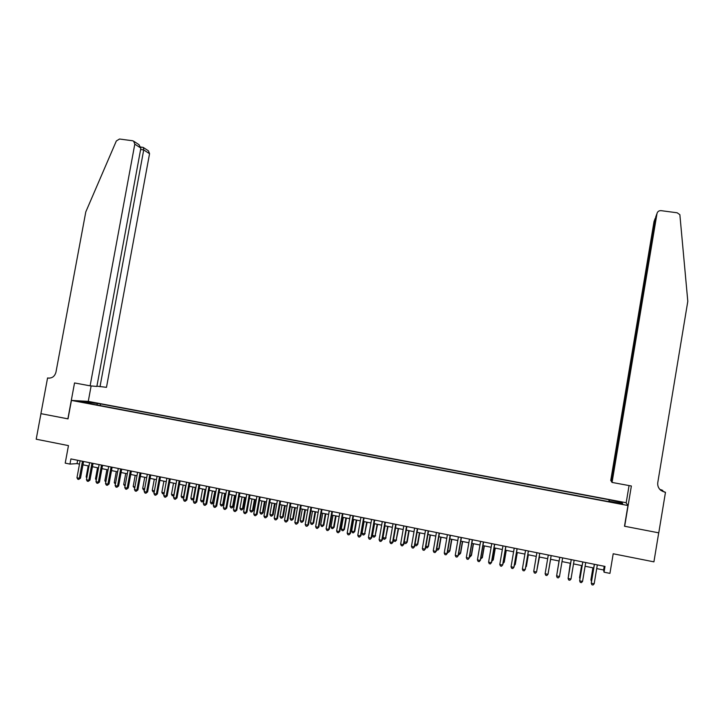 <?xml version="1.0" encoding="UTF-8"?>
<svg xmlns="http://www.w3.org/2000/svg" width="724" height="724" viewBox="0 0 724 724"><rect width="100%" height="100%" fill="white"/><g stroke="black" fill="none" stroke-linecap="round" stroke-linejoin="round"><path stroke-width="1.09" d="M80.192 401.901L84.97 402.49L80.192 401.901M626.034 502.7L88.4 401.404L71.441 400.408L627.943 505.515L626.034 502.7M71.441 400.408L68.02 418.879L40.96 413.657L36.2 439.206L68.463 445.613L65.214 463.125L69.966 464.084L77.034 463.613L79.486 464.111M627.943 505.515L624.495 526.23L658.713 532.837L653.917 561.851L613.201 553.769L609.934 573.381L604.042 572.186L605.002 566.421L70.916 458.926L69.966 464.084M619.4 503.298L613.49 502.447L619.337 503.714M90.79 403.82L610.133 501.886L609.889 501.361L609.789 501.822M90.672 403.368L80.319 401.413L100.527 403.911L609.146 499.768L621.979 502.637L622.694 503.777L609.889 501.361M596.721 568.593L603.617 569.987L604.042 572.186M82.961 464.817L88.98 466.03M92.437 466.727L98.5 467.948M101.948 468.645L108.066 469.885M111.505 470.582L117.668 471.822M121.098 472.519L127.306 473.768M130.727 474.464L136.99 475.722M140.393 476.41L146.71 477.686M150.103 478.374L156.465 479.659M159.85 480.347L166.267 481.641M169.633 482.32L176.104 483.632M179.462 484.311L185.987 485.623M189.335 486.302L195.905 487.623M199.236 488.302L205.86 489.641M209.191 490.311L215.861 491.659M219.173 492.329L225.906 493.687M229.209 494.356L235.988 495.723M239.273 496.393L246.115 497.768M249.391 498.429L256.278 499.822M259.545 500.483L266.486 501.886M269.744 502.546L276.74 503.958M279.98 504.61L287.039 506.04M290.261 506.691L297.374 508.121M300.587 508.773L307.754 510.221M310.958 510.863L318.18 512.33M321.366 512.972L328.651 514.438M331.818 515.081L339.158 516.565M342.316 517.207L349.719 518.701M352.859 519.334L360.317 520.837M363.448 521.47L370.969 522.99M374.082 523.615L381.657 525.153M384.761 525.778L392.399 527.316M395.485 527.941L403.178 529.497M406.255 530.122L414.01 531.688M417.069 532.303L424.888 533.878M427.929 534.493L435.812 536.086M438.834 536.701L446.78 538.303M449.794 538.909L457.794 540.529M460.79 541.136L468.862 542.765M471.84 543.362L479.976 545.009M482.944 545.606L491.134 547.263M494.085 547.86L502.338 549.525M505.28 550.122L513.606 551.806M516.52 552.394L524.909 554.086M527.814 554.674L536.267 556.376M539.154 556.964L547.67 558.684M550.548 559.263L559.118 561M562.005 561.58L570.593 563.317M573.526 563.906L582.123 565.643M585.092 566.24L593.707 567.987M604.232 566.268L603.617 569.987M77.649 460.283L77.034 463.613M609.192 501.705L609.373 500.266M608.83 501.641L609.146 499.768M100.211 405.603L100.527 403.911M97.459 403.748L96.699 404.933M620.911 503.442L621.979 502.637M87.233 401.82L87.477 402.77M594.323 564.277L591.264 583.218L594.431 564.295M594.169 583.806L593.037 585.001L591.879 584.757L591.264 583.218L594.169 583.806L597.336 564.883M592.92 567.824L590.929 579.716L591.653 580.241M593.019 567.842L590.965 580.096L591.472 581.363M612.052 482.428L656.994 213.562L655.763 216.865L611.509 481.623L612.052 482.428L631.373 486.003L624.667 526.267L658.768 532.846L665.474 492.311L663.139 491.533M656.994 213.562C657.546 211.544 658.903 210.575 661.075 210.657L677.166 212.784L679.863 214.675L687.8 301.329L657.781 482.564C657.383 485.75 658.469 488.41 661.048 490.528L665.474 492.311M659.79 489.352L662.768 490.419L660.406 489.985M662.614 491.343L662.768 490.419M626.169 502.909L629.056 485.578M611.255 481.252L655.202 218.395L654.025 221.553L610.739 480.483L611.563 481.306M659.98 489.569L661.98 490.193L660.297 489.886M661.021 490.501L664.813 492.193M655.727 217.119L655.501 218.44M96.916 386.163L106.482 387.331L149.551 153.705L143.714 149.922L140.619 149.506M100.002 386.734L143.714 149.922L143.28 147.461L148.447 150.836L149.551 153.705M67.875 418.852L74.536 382.951L90.111 385.838L134.8 144.157L133.659 141.189L132.492 140.737L119.523 139.026L116.338 140.963L85.794 211.897L55.965 372.136C54.762 376.389 52.137 378.362 48.083 378.055L47.567 377.964L40.915 413.648L68.02 418.852M47.567 377.964L49.494 378.154M88.265 401.395L91.124 385.928M90.111 385.838L96.862 386.453L140.881 148.094L134.8 144.157M138.872 144.592L140.881 148.094M142.728 147.334L143.28 147.461M582.748 561.942L579.653 580.838L582.82 561.96M582.549 581.426L581.426 582.612L580.268 582.377L579.653 580.838L582.549 581.426L585.716 562.539M571.218 559.625L568.096 578.467L571.263 559.634M570.983 579.055L569.869 580.241L568.72 580.005L568.096 578.467L570.983 579.055L574.141 560.213M559.462 576.693L558.358 577.879L557.218 577.643L556.584 576.105L559.752 557.317L556.638 575.734L559.462 576.693L562.62 557.896M545.127 573.761L545.76 575.29L546.901 575.526L548.059 573.969L551.163 555.589L547.987 574.34L545.127 573.761L548.294 555.009M581.571 565.534L579.589 577.399L580.078 577.87M581.644 565.544L579.589 577.77L579.942 578.657M570.277 563.254L568.548 575.517M570.322 563.254L568.476 575.96M559.037 560.982L557.073 573.164M559.046 560.982L557.046 573.29M548.493 571.417L550.629 559.281M548.475 571.535L550.62 559.281M539.733 553.29L536.565 572.005L533.724 571.417L536.882 552.711M539.769 553.29L536.565 572.005L535.498 573.182L534.357 572.956L533.724 571.417M537.099 569.082L539.471 557.028M537.027 569.526L539.425 557.018M528.366 551L525.199 569.67L522.366 569.091L525.534 550.43M528.429 551.009L525.334 569.317L524.14 570.856L523.009 570.621L522.366 569.091M525.76 566.765L526.357 566.521L528.348 554.783M525.633 567.544L528.285 554.765M517.045 548.72L513.877 567.354L511.054 566.774L514.221 548.149M517.144 548.738L514.04 567.001L512.836 568.53L511.705 568.304L511.054 566.774M514.474 564.458L515.298 564.258L517.28 552.548M514.284 565.571L515.144 564.593L517.189 552.53M505.777 546.448L502.61 565.037L499.795 564.467L502.963 545.887M505.895 546.475L502.8 564.693L501.569 566.222L500.447 565.996L499.795 564.467M503.225 562.159L504.275 562.005L506.266 550.321M502.999 563.48L504.094 562.34L506.139 550.294M494.555 544.195L491.388 562.738L488.591 562.168L491.75 543.634M494.709 544.222L491.605 562.403L490.365 563.924L489.243 563.688L488.591 562.168M492.03 559.869L493.297 559.77L495.288 548.104M491.813 561.191L493.089 560.086L495.144 548.077M483.379 541.941L480.211 560.448L477.424 559.878L480.591 541.38M483.56 541.977L480.455 560.123L479.207 561.634L478.093 561.399L477.424 559.878M480.89 557.598L482.374 557.534L484.365 545.896M480.664 558.91L482.139 557.851L484.184 545.86M472.256 539.706L469.089 558.168L466.319 557.598L469.478 539.145M472.464 539.742L469.36 557.842L468.093 559.353L466.98 559.118L466.319 557.598M469.795 555.326L471.496 555.308L473.478 543.697M469.568 556.638L470.247 556.783L471.234 555.625L473.279 543.661M461.179 537.47L458.011 555.896L455.251 555.335L458.419 536.918M461.414 537.525L458.31 555.579L457.025 557.082L455.921 556.856L455.251 555.335M458.31 555.579L457.025 557.082M458.745 553.073L460.654 553.1L462.645 541.507M460.654 553.1L459.405 554.557L460.373 553.398L462.419 541.462M459.405 554.557L458.518 554.376M450.147 535.253L446.979 553.634L444.237 553.073L447.396 534.701M450.409 535.308L447.314 553.326L446.011 554.819L444.907 554.593L444.237 553.073M447.314 553.326L446.011 554.819M447.74 550.819L449.866 550.892L451.857 539.326M449.866 550.892L448.599 552.349L449.559 551.19L451.604 539.28M448.599 552.349L447.513 552.122M439.169 533.045L436.002 551.389L433.26 550.828L436.427 532.493M439.459 533.099L436.355 551.082L435.043 552.566L433.947 552.34L433.26 550.828M436.355 551.082L435.043 552.566M436.789 548.584L439.124 548.692L441.115 537.163M439.124 548.692L437.839 550.149L438.789 548.991L440.835 537.099M437.839 550.149L436.617 549.588M428.228 530.846L425.069 549.145L422.345 548.584L425.504 530.294M428.554 530.909L425.45 548.846L424.119 550.321L423.024 550.104L422.345 548.584M425.45 548.846L424.119 550.321M425.884 546.349L428.427 546.511L430.418 535M428.427 546.511L427.124 547.95L428.056 546.801L430.11 534.936M427.124 547.95L425.757 547.072M417.341 528.656L414.182 546.91L411.467 546.358L414.626 528.104M417.685 528.719L414.59 546.62L413.241 548.095L412.155 547.869L411.467 546.358M414.59 546.62L413.241 548.095M415.015 544.131L417.775 544.33L419.766 532.846M417.775 544.33L416.454 545.769L417.377 544.611L419.431 532.783M416.454 545.769L415.395 545.552L414.942 544.566M406.499 526.475L403.34 544.692L400.634 544.14L403.802 525.923M406.87 526.547L403.775 544.403L402.408 545.869L401.331 545.643L400.634 544.14M403.775 544.403L402.408 545.869M404.2 541.923L407.159 542.167L409.151 530.701M407.159 542.167L405.829 543.597L406.743 542.439L408.798 530.629M405.829 543.597L404.77 543.38L404.173 542.077M395.711 524.294L392.544 542.475L389.856 541.923L393.014 523.76M396.1 524.375L393.005 542.195L391.63 543.652L390.553 543.434L389.856 541.923M393.005 542.195L391.63 543.652M395.566 527.959L393.512 539.733L396.155 540.276L398.589 528.565M396.598 540.004L395.259 541.434L396.155 540.276L398.209 528.493M395.259 541.434L394.2 541.217L393.512 539.733M384.96 522.131L381.792 540.276L379.114 539.724L382.281 521.597M385.385 522.221L382.281 540.004L380.887 541.452L379.819 541.235L379.114 539.724M382.281 540.004L380.887 541.452M385.032 525.832L382.978 537.579L385.611 538.122L388.064 526.448M386.073 537.86L384.716 539.271L385.611 538.122L387.657 526.366M384.716 539.271L383.666 539.063L382.978 537.579M374.254 519.977L371.095 538.077L368.426 537.534L371.584 519.443M374.706 520.067L371.602 537.814L370.199 539.253L369.131 539.036L368.426 537.534M371.602 537.814L370.199 539.253M374.543 523.714L372.489 535.434L375.104 535.977L377.584 524.33M375.602 535.715L374.227 537.127L375.104 535.977L377.159 524.239M374.227 537.127L373.177 536.909L372.489 535.434M363.602 517.832L360.434 535.896L357.774 535.353L360.941 517.298M364.072 517.932L360.968 535.633L359.547 537.072L358.489 536.855L357.774 535.353M360.968 535.633L359.547 537.072M364.091 521.597L362.045 533.298L364.652 533.832L367.159 522.221M365.168 533.579L363.783 534.991L364.652 533.832L366.697 522.131M363.783 534.991L362.742 534.774L362.045 533.298M352.986 515.696L349.819 533.724L347.176 533.181L350.335 515.162M353.484 515.796L350.38 533.461L348.95 534.891L347.891 534.674L347.176 533.181M350.38 533.461L348.95 534.891M353.683 519.497L351.638 531.172L354.235 531.706L354.778 531.461L356.76 520.122M354.778 531.461L353.375 532.855L354.235 531.706L356.28 520.022M353.375 532.855L352.335 532.647L351.638 531.172M342.416 513.569L339.257 531.552L336.624 531.018L339.782 513.044M342.941 513.678L339.837 531.307L338.389 532.728L337.339 532.511L336.624 531.018M339.837 531.307L338.389 532.728M343.33 517.407L341.276 529.054L343.864 529.588L344.425 529.344L346.416 518.031M344.425 529.344L343.013 530.737L343.864 529.588L345.909 517.932M343.013 530.737L341.981 530.529L341.276 529.054M331.891 511.452L328.732 529.398L326.108 528.855L329.266 510.927M332.443 511.56L329.339 529.154L327.882 530.574L326.832 530.357L326.108 528.855M329.339 529.154L327.882 530.574M333.004 515.325L330.959 526.945L333.538 527.47L334.126 527.244L336.108 515.95M334.126 527.244L332.696 528.629L333.538 527.47L335.583 515.841M332.696 528.629L331.664 528.411L330.959 526.945M321.411 509.343L318.252 527.253L315.637 526.71L318.804 508.818M321.99 509.461L318.886 527.009L317.411 528.42L316.37 528.203L315.637 526.71M318.886 527.009L317.411 528.42M310.976 507.243L307.818 525.108L305.211 524.574L308.379 506.719M311.573 507.361L308.478 524.873L306.985 526.285L305.944 526.067L305.211 524.574M308.478 524.873L306.985 526.285M300.587 505.153L297.428 522.981L294.831 522.447L297.998 504.628M301.202 505.28L298.107 522.755L296.605 524.149L295.573 523.941L294.831 522.447M298.107 522.755L296.605 524.149M322.732 513.244L320.687 524.846L323.248 525.371L323.863 525.144L325.845 513.877M323.863 525.144L322.415 526.52L323.248 525.371L325.293 513.769M322.415 526.52L321.393 526.312L320.687 524.846M312.497 511.18L310.451 522.755L313.003 523.28L313.637 523.054L315.628 511.814M313.637 523.054L312.189 524.429L313.003 523.28L315.049 511.696M312.189 524.429L311.166 524.221L310.451 522.755M302.306 509.117L300.261 520.674L302.804 521.189L303.456 520.972L305.447 509.75M303.456 520.972L301.989 522.339L302.804 521.189L304.849 509.633M301.989 522.339L300.976 522.131L300.261 520.674M290.233 503.071L287.075 520.855L284.496 520.33L287.654 502.546M290.885 503.198L287.781 520.637L286.27 522.031L285.238 521.814L284.496 520.33M287.781 520.637L286.27 522.031M292.152 507.071L290.107 518.601L292.641 519.117L293.32 518.9L295.311 507.705M293.32 518.9L291.844 520.266L292.641 519.117L294.686 507.578M291.844 520.266L290.831 520.058L290.107 518.601M279.935 500.999L276.776 518.746L274.206 518.221L277.364 500.483M280.595 501.135L277.5 518.529L275.971 519.913L274.948 519.705L274.206 518.221M277.5 518.529L275.971 519.913M282.043 505.026L279.998 516.529L282.523 517.045L283.229 516.836L285.211 505.669M283.229 516.836L281.736 518.194L282.523 517.045L284.568 505.542M281.736 518.194L280.722 517.986L279.998 516.529M269.672 498.926L266.513 516.646L263.952 516.121L267.111 498.42M270.36 499.071L267.265 516.429L265.726 517.814L264.694 517.606L263.952 516.121M267.265 516.429L265.726 517.814M271.98 502.99L269.934 514.474L272.441 514.99L273.174 514.782L275.156 503.632M273.174 514.782L271.663 516.14L272.441 514.99L274.496 503.506M271.663 516.14L270.658 515.931L269.934 514.474M259.445 496.872L256.287 514.547L253.744 514.022L256.902 496.356M260.16 497.017L257.065 514.339L255.509 515.714L254.495 515.506L253.744 514.022M257.065 514.339L255.509 515.714M261.952 500.972L259.907 512.42L262.405 512.936L263.156 512.737L265.147 501.614M263.156 512.737L261.645 514.085L262.405 512.936L264.45 501.479M261.645 514.085L260.64 513.877L259.907 512.42M249.273 494.827L246.115 512.465L243.572 511.94L246.73 494.311M250.006 494.972L246.911 512.257L245.346 513.633L244.332 513.425L243.572 511.94M246.911 512.257L245.346 513.633M251.961 498.954L249.925 510.384L252.414 510.891L253.183 510.701L255.165 499.596M253.183 510.701L251.653 512.04L252.414 510.891L254.459 499.451M251.653 512.04L250.658 511.832L249.925 510.384M239.137 492.782L235.979 510.384L233.454 509.868L236.603 492.275M239.897 492.935L236.802 510.194L235.219 511.551L234.214 511.343L233.454 509.868M236.802 510.194L235.219 511.551M242.024 496.945L239.979 508.348L242.459 508.854L243.255 508.673L245.237 497.596M243.255 508.673L241.707 510.004L242.459 508.854L244.504 497.442M241.707 510.004L240.721 509.805L239.979 508.348M229.037 490.754L225.888 508.311L223.372 507.796L226.522 490.248M229.825 490.908L226.73 508.121L225.137 509.479L224.132 509.271L223.372 507.796M226.73 508.121L225.137 509.479M232.114 494.945L230.069 506.329L233.354 506.646L235.345 495.596M233.354 506.646L231.807 507.976L232.54 506.827L234.585 495.442M231.807 507.976L230.811 507.777L230.069 506.329M218.992 488.727L215.833 506.257L213.327 505.741L216.485 488.229M219.797 488.89L216.702 506.067L215.091 507.415L214.096 507.216L213.327 505.741M216.702 506.067L215.091 507.415M222.25 492.954L220.205 504.311L222.666 504.809L223.508 504.637L225.49 493.605M223.508 504.637L221.942 505.958L222.666 504.809L224.712 493.442M221.942 505.958L220.956 505.759L220.205 504.311M208.974 486.718L205.824 504.203L203.326 503.687L206.476 486.211M209.806 486.881L206.711 504.022L205.091 505.37L204.096 505.162L203.326 503.687M206.711 504.022L205.091 505.37M212.422 490.963L210.376 502.302L213.689 502.628L215.671 491.623M213.689 502.628L212.114 503.949L214.874 491.46M212.114 503.949L211.137 503.741L210.376 502.302M199.01 484.709L195.851 502.157L193.371 501.651L196.521 484.211M199.86 484.881L196.765 501.985L195.136 503.325L194.141 503.117L193.371 501.651M196.765 501.985L195.136 503.325M202.639 488.99L200.593 500.302L203.037 500.8L205.082 489.478M203.869 500.682L202.331 501.94L201.353 501.741L200.593 500.302M202.331 501.94L203.878 500.637M189.073 482.709L185.923 500.121L183.453 499.614L186.602 482.211M189.95 482.89L186.855 499.958L185.923 500.121L185.217 501.289L184.222 501.08L183.453 499.614M186.855 499.958L185.217 501.289M192.892 487.017L190.846 498.311L193.281 498.809L195.326 487.514M193.851 498.972L192.937 499.886L191.607 499.75L190.846 498.311M192.584 499.949L193.905 498.691M179.19 480.718L176.032 498.094L173.57 497.587L176.719 480.22M180.086 480.899L176.991 497.931L176.032 498.094L175.335 499.261L174.348 499.053L173.57 497.587M176.991 497.931L175.335 499.261M183.181 485.062L181.145 496.32L183.561 496.818L185.606 485.551M183.869 497.27L183.244 497.895L181.905 497.759L181.145 496.32M182.873 497.958L183.968 496.755M169.344 478.736L166.185 496.076L163.733 495.569L166.882 478.247M170.258 478.926L167.163 495.922L166.185 496.076L165.497 497.243L164.52 497.035L163.733 495.569M167.163 495.922L165.497 497.243M173.516 483.107L171.47 494.347L173.887 494.845L175.923 483.596M173.941 495.569L172.24 495.786L171.47 494.347M173.199 495.985L174.077 494.809M159.533 476.763L156.384 494.067L153.931 493.569L157.081 476.274M160.466 476.953L157.38 493.913L156.384 494.067L155.696 495.225L154.719 495.026L153.931 493.569M157.38 493.913L155.696 495.225M163.886 481.161L161.841 492.374L164.221 492.863M164.04 493.868L162.61 493.813L161.841 492.374M164.212 492.926L163.57 494.012M149.759 474.799L146.61 492.067L144.176 491.569L147.325 474.311M150.719 474.989L147.633 491.913L146.61 492.067L145.94 493.225L144.963 493.026L144.176 491.569M147.633 491.913L145.94 493.225M154.293 479.225L152.248 490.419L154.429 490.863M154.221 492.012L153.026 491.849L152.248 490.419M154.312 491.469L153.977 492.049M140.031 472.835L136.881 490.067L134.456 489.569L137.605 472.347M141.008 473.034L137.922 489.931L136.881 490.067L136.221 491.234L135.252 491.035L134.456 489.569M137.922 489.931L136.221 491.234M144.737 477.288L142.7 488.465L144.664 488.872M144.456 490.039L143.47 489.895L142.7 488.465M130.338 470.89L127.198 488.085L124.781 487.587L127.922 470.401M131.343 471.089L128.257 487.949L127.198 488.085L126.546 489.243L125.578 489.044L124.781 487.587M128.257 487.949L126.546 489.243M135.216 475.369L133.18 486.519L134.954 486.881M134.727 488.103L133.18 486.519M120.691 468.944L117.541 486.103L115.134 485.614L118.283 468.464M121.713 469.152L118.627 485.976L117.541 486.103L116.899 487.261L115.94 487.062L115.134 485.614M118.627 485.976L116.899 487.261M125.741 473.451L123.704 484.582L125.27 484.899M125.044 486.13L123.704 484.582M111.08 467.007L107.93 484.139L105.532 483.641L108.681 466.528M112.12 467.224L109.034 484.012L107.93 484.139L107.297 485.297L106.338 485.098L105.532 483.641M109.034 484.012L107.297 485.297M116.302 471.55L114.265 482.655L115.632 482.935M115.406 484.148L114.265 482.655M101.505 465.089L98.364 482.175L95.975 481.686L99.116 464.6M102.564 465.297L99.487 482.048L98.364 482.175L97.731 483.333L96.781 483.134L95.975 481.686M99.487 482.048L97.731 483.333M106.899 469.65L104.862 480.727L106.03 480.971M105.804 482.184L104.862 480.727M91.966 463.161L88.826 480.22L86.446 479.731L89.595 462.69M93.052 463.387L89.966 480.103L88.826 480.22L88.21 481.379L87.26 481.179L86.446 479.731M89.966 480.103L88.21 481.379M97.532 467.758L95.496 478.817L96.464 479.016M96.247 480.175L95.496 478.817M82.473 461.251L79.332 478.274L76.961 477.786L80.102 460.781M83.577 461.478L80.491 478.157L79.332 478.274L78.726 479.424L77.776 479.234L76.961 477.786M80.491 478.157L78.726 479.424M88.201 465.867L86.165 476.908L86.943 477.071M86.771 477.994L86.165 476.908M661.98 490.193L661.501 489.858M49.114 378.163L48.083 378.055M133.659 141.189L139.062 144.71M143.162 147.388L140.845 147.081"/></g></svg>
